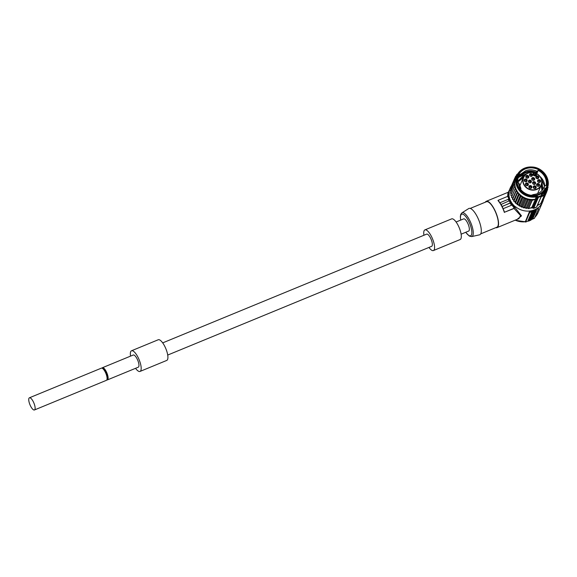 <?xml version="1.0" encoding="UTF-8"?>
<svg xmlns="http://www.w3.org/2000/svg" width="577" height="577" viewBox="0 0 577 577"><rect width="100%" height="100%" fill="white"/><g stroke="black" fill="none" stroke-linecap="round" stroke-linejoin="round"><path stroke-width="0.87" d="M533.509 172.646A9.47 8.532 23.3 0 0 523.44 182.931A9.47 8.532 23.3 0 0 538.254 188.318A9.47 8.532 23.3 0 0 536.819 173.857L536.415 175.011A1.767 1.587 -156.7 0 1 533.105 173.807L533.494 172.53A9.701 8.742 -156.7 0 0 523.454 177.42A9.701 8.742 -156.7 0 0 528.9 189.292A9.701 8.742 -156.7 0 0 541.269 185.102A9.701 8.742 -156.7 0 0 536.891 173.764L536.819 173.857M535.983 177.817A1.529 1.378 -156.7 0 1 537.237 175.862A1.529 1.378 -156.7 0 1 538.723 177.867A1.529 1.378 -156.7 0 1 535.983 177.817M537.757 181.611A1.529 1.378 -156.7 0 1 539.012 179.656A1.529 1.378 -156.7 0 1 540.498 181.668A1.529 1.378 -156.7 0 1 537.757 181.611M536.747 185.455A1.529 1.378 -156.7 0 1 538.002 183.5A1.529 1.378 -156.7 0 1 539.488 185.505A1.529 1.378 -156.7 0 1 536.747 185.455M533.372 187.741A1.529 1.378 -156.7 0 1 534.627 185.787A1.529 1.378 -156.7 0 1 536.112 187.799A1.529 1.378 -156.7 0 1 533.372 187.741M529.037 187.525A1.529 1.378 -156.7 0 1 530.292 185.57A1.529 1.378 -156.7 0 1 531.778 187.583A1.529 1.378 -156.7 0 1 529.037 187.525M525.553 184.892A1.529 1.378 -156.7 0 1 526.808 182.938A1.529 1.378 -156.7 0 1 528.287 184.95A1.529 1.378 -156.7 0 1 525.553 184.892M524.356 180.94A1.529 1.378 -156.7 0 1 525.611 178.993A1.529 1.378 -156.7 0 1 527.097 180.998A1.529 1.378 -156.7 0 1 524.356 180.94M525.95 177.312A1.529 1.378 -156.7 0 1 527.205 175.358A1.529 1.378 -156.7 0 1 528.691 177.37A1.529 1.378 -156.7 0 1 525.95 177.312M529.672 175.516A1.529 1.378 -156.7 0 1 530.927 173.562A1.529 1.378 -156.7 0 1 532.412 175.574A1.529 1.378 -156.7 0 1 529.672 175.516M531.835 179.519A1.529 1.378 -156.7 0 1 533.09 177.565A1.529 1.378 -156.7 0 1 534.576 179.57A1.529 1.378 -156.7 0 1 531.835 179.519M532.787 183.587A1.529 1.378 -156.7 0 1 534.042 181.632A1.529 1.378 -156.7 0 1 535.528 183.637A1.529 1.378 -156.7 0 1 532.787 183.587M528.575 182.051A1.529 1.378 -156.7 0 1 529.83 180.103A1.529 1.378 -156.7 0 1 531.316 182.108A1.529 1.378 -156.7 0 1 528.575 182.051M536.567 173.85L536.083 175.192M533.689 172.819L533.285 173.973L533.689 172.811M537.54 193.62A9.701 8.742 23.3 0 0 537.944 192.819L541.269 185.102M518.55 177.615L519.639 174.405L520.901 174.03L519.502 174.874L522.214 174.139L519.17 175.632L521.81 175.076L518.694 176.75L521.406 176.007L518.362 177.507L517.85 178.899M536.141 174.831L535.528 174.564L536.603 173.958M544.587 186.198L541.24 178.596M518.096 181.423L523.93 176.483M541.529 184.409L542.286 190.194M542.618 189.775L541.825 183.19M524.695 175.422L518.261 180.94M542.914 189.35L541.911 181.567M535.874 175.458L533.213 174.384M525.95 174.232L524.479 174.716L518.449 180.464L517.85 182.325M525.791 174.355L524.435 174.809L518.427 180.514M533.22 174.492L535.809 175.538M541.918 181.755L542.885 189.393M518.24 180.983L524.601 175.531M541.803 183.327L542.582 189.819M518.074 181.474L523.873 176.584M542.257 190.237L541.5 184.517M522.25 174.045C526.188 170.792 530.782 170.165 536.026 172.148L538.175 170.41A14.584 13.141 23.3 0 1 546.188 185.289L544.342 186.335L543.88 187.604M544.046 187.193L543.664 188.066M543.628 188.138L543.426 188.52M536.415 174.196L535.528 174.564M544.767 186.097A14.584 13.141 23.3 0 0 540.058 176.548M536.026 172.148L535.99 172.242C530.739 170.258 526.145 170.886 522.214 174.139M538.175 170.41L536.747 173.713M536.675 173.778L535.182 174.117L533.451 173.504M533.48 173.41L535.182 174.117M535.218 174.023L537.007 173.021L535.586 173.179C530.335 171.196 525.741 171.823 521.81 175.076M521.846 174.982C525.784 171.73 530.378 171.102 535.622 173.086L535.586 173.179M535.622 173.086L537.411 172.083L535.99 172.242M519.639 174.405A14.584 13.141 23.3 0 0 518.636 176.259A14.584 13.141 23.3 0 0 517.728 182.296L518.182 182.404L520.093 188.614M544.342 186.335A13.091 11.792 23.3 0 1 543.902 187.561A13.091 11.792 23.3 0 1 543.758 187.864L545.215 188.145A14.533 13.098 -156.7 0 1 538.629 194.305A14.533 13.098 -156.7 0 1 531.72 195.314L530.854 195.242A14.584 13.141 23.3 0 1 520.043 188.542L520.303 188.463M539.041 194.766A15.29 13.776 -156.7 0 1 518.737 187.374A15.29 13.776 -156.7 0 1 525.157 168.974A15.29 13.776 23.3 0 1 545.46 176.367A15.29 13.776 23.3 0 1 539.041 194.766M520.901 174.03L525.726 170.698C529.376 169.4 533.04 169.573 536.725 171.225M520.202 188.773L520.988 188.542L518.874 183.003L518.233 182.851M520.988 188.542L520.396 189.04M543.758 187.864C541.738 191.816 538.363 194.031 533.631 194.514L530.847 195.408M543.945 187.251L543.685 188.023M529.801 208.182L531.482 207.965L531.698 207.475L528.655 208.607A17.404 15.68 -156.7 0 1 528.438 208.607L527.551 207.9L531.107 199.656L531.994 200.363A17.404 15.68 23.3 0 0 532.21 200.363L535.254 199.231L536.264 196.894A16.466 14.836 -156.7 0 1 519.956 191.275A16.466 14.836 -156.7 0 1 516.898 175.538A16.466 14.836 -156.7 0 1 537.894 168.434A16.466 14.836 -156.7 0 1 547.133 188.578A16.466 14.836 -156.7 0 1 542.387 194.37L542.113 193.843L542.387 194.37L541.377 196.714L544.313 195.379A17.404 15.68 23.3 0 0 544.45 195.228L540.894 203.472A17.404 15.68 -156.7 0 1 540.757 203.616L544.313 195.379M540.757 203.616L537.497 205.477A1.176 1.06 23.3 0 0 537.346 205.563M535.254 199.231A16.466 14.836 -156.7 0 1 518.947 193.62A16.466 14.836 -156.7 0 1 515.888 177.875L516.898 175.538C520 169.378 525.301 166.544 532.809 167.027C543.476 167.864 551.396 179.75 547.133 188.578L546.123 190.922A16.466 14.836 -156.7 0 1 541.377 196.714M536.271 196.252L536.264 196.894L536.271 196.252A1.644 1.486 -156.7 0 1 537.62 196.324L538.348 196.67L538.081 197.24A0.469 0.426 23.3 0 0 538.442 197.269L533.675 208.326A0.469 0.426 -156.7 0 1 533.314 208.29L532.585 207.951A1.176 1.06 23.3 0 0 531.626 207.893L536.394 196.844A1.176 1.06 -156.7 0 1 537.353 196.894L538.081 197.24L533.307 208.311L532.585 207.951L537.62 196.324M542.113 193.843A1.644 1.486 -156.7 0 0 541.327 194.802L541.536 195.819A0.469 0.426 23.3 0 1 541.334 196.079L541.168 195.509A16.935 15.262 23.3 0 1 538.348 196.67L538.442 197.269A17.404 15.68 23.3 0 0 541.334 196.079L536.567 207.129A17.404 15.68 -156.7 0 1 533.675 208.326L533.624 208.333M529.866 208.153A16.466 14.836 23.3 0 0 531.496 207.944L531.381 207.828M537.447 205.325L537.62 205.419A16.466 14.836 23.3 0 0 538.774 204.518L537.605 205.434M511.179 186.472A17.404 15.68 -156.7 0 1 511.215 186.393L514.771 178.149A17.404 15.68 23.3 0 0 514.734 178.235L511.33 186.811M510.587 188.585A17.404 15.68 -156.7 0 1 510.602 188.499L514.157 180.255A17.404 15.68 23.3 0 0 514.143 180.341L510.587 188.585L510.962 189.198M510.32 190.771A17.404 15.68 -156.7 0 1 510.328 190.684L513.883 182.44A17.404 15.68 23.3 0 0 513.876 182.534L510.32 190.771L510.962 191.557M510.393 192.999A17.404 15.68 -156.7 0 1 510.378 192.906L513.934 184.662A17.404 15.68 23.3 0 0 513.941 184.755L510.393 192.999L511.309 193.865M510.789 195.214A17.404 15.68 -156.7 0 1 510.768 195.127L514.323 186.883A17.404 15.68 23.3 0 0 514.345 186.977L510.789 195.214L511.972 196.072L511.474 197.298A17.404 15.68 -156.7 0 0 511.51 197.384L512.802 198.084L512.499 199.375A17.404 15.68 -156.7 0 0 512.549 199.462L513.912 199.995L513.811 201.323A17.404 15.68 -156.7 0 0 513.869 201.402L515.29 201.762L515.391 203.104A17.404 15.68 -156.7 0 0 515.463 203.176L516.905 203.349L517.201 204.684A17.404 15.68 -156.7 0 0 517.28 204.741L518.723 204.727L519.221 206.025A17.404 15.68 -156.7 0 0 519.307 206.076L520.714 205.874L521.392 207.107A17.404 15.68 -156.7 0 0 521.485 207.143L522.834 206.761L523.678 207.908A17.404 15.68 -156.7 0 0 523.779 207.929L525.106 207.439L528.662 199.195L527.335 199.692L523.779 207.929M527.551 207.9L526.145 208.42A17.404 15.68 -156.7 0 1 526.044 208.405L525.106 207.439M546.397 190.287L546.866 191.578A17.404 15.68 23.3 0 1 546.823 191.658L545.546 192.242L545.799 193.49L542.243 201.734A17.404 15.68 -156.7 0 1 542.192 201.806L541.471 202.138M546.866 191.578L543.31 199.822A17.404 15.68 -156.7 0 1 543.267 199.902L542.979 200.031M547.724 186.919L548.049 187.366A17.404 15.68 23.3 0 1 548.035 187.46L547.385 187.958M547.126 188.592L547.616 189.523A17.404 15.68 23.3 0 1 547.595 189.609L546.405 190.266M544.45 195.228L544.392 194.182L545.748 193.569A17.404 15.68 23.3 0 0 545.799 193.49M531.107 199.656L529.7 200.183L526.145 208.42M528.662 199.195L529.599 200.169A17.404 15.68 23.3 0 0 529.7 200.183M514.345 186.977L515.528 187.828L515.03 189.054A17.404 15.68 23.3 0 0 515.066 189.141L516.357 189.84L516.054 191.131A17.404 15.68 23.3 0 0 516.105 191.218L517.468 191.752L517.367 193.086A17.404 15.68 23.3 0 0 517.425 193.158L518.846 193.519L518.947 194.86A17.404 15.68 23.3 0 0 519.019 194.932L520.461 195.105L520.757 196.44A17.404 15.68 23.3 0 0 520.836 196.497L522.279 196.483L522.769 197.781A17.404 15.68 23.3 0 0 522.856 197.832L524.269 197.63L524.947 198.863A17.404 15.68 23.3 0 0 525.041 198.899L526.39 198.517L527.234 199.664A17.404 15.68 23.3 0 0 527.335 199.692M514.323 186.883L515.001 185.744L513.941 184.755M513.934 184.662L514.785 183.637L513.876 182.534M513.883 182.44L514.886 181.546L514.143 180.341M514.157 180.255L515.297 179.512L514.734 178.235M514.771 178.149L516.018 177.565L515.643 176.245L514.843 178.113M516.855 175.639L515.694 176.165A17.404 15.68 23.3 0 0 515.643 176.245M516.978 175.358L516.855 174.413L516.199 175.935M517.692 173.987L516.913 174.341A17.404 15.68 23.3 0 0 516.855 174.413M515.528 187.828L511.972 196.072M515.03 189.054L511.474 197.298M515.066 189.141L511.51 197.384M516.357 189.84L512.802 198.084M516.054 191.131L512.499 199.375M516.105 191.218L512.549 199.462M517.468 191.752L513.912 199.995M517.367 193.086L513.811 201.323M517.425 193.158L513.869 201.402M518.846 193.519L515.29 201.762M518.947 194.86L515.391 203.104M519.019 194.932L515.463 203.176M520.461 195.105L516.905 203.349M520.757 196.44L517.201 204.684M520.836 196.497L517.28 204.741M522.279 196.483L518.723 204.727M522.769 197.781L519.221 206.025M522.856 197.832L519.307 206.076M524.269 197.63L520.714 205.874M524.947 198.863L521.392 207.107M525.041 198.899L521.485 207.143M526.39 198.517L522.834 206.761M527.234 199.664L523.678 207.908M529.599 200.169L526.044 208.405M531.994 200.363L528.438 208.607M528.655 208.607L532.21 200.363M548.035 187.46L547.357 189.032M547.595 189.609L546.808 191.427M546.823 191.658L543.267 199.902M545.748 193.569L542.192 201.806M511.561 185.592A17.642 15.896 23.3 0 0 510.263 187.951A17.642 15.896 23.3 0 0 509.123 194.802L508.9 194.896A17.873 16.106 23.3 0 0 510.335 200.37L511.402 202.354A17.873 16.106 23.3 0 0 515.311 206.804L515.535 206.71A17.642 15.896 23.3 0 0 542.661 201.921A17.642 15.896 23.3 0 0 543.476 199.433M515.535 206.71L514.035 208.485L504.486 212.242A14.699 4.789 -112.4 0 0 503.115 208.715L503.122 208.708A14.721 4.796 -112.4 0 0 502.12 206.573L501.117 204.424L510.097 200.464M517.122 219.368L521.514 215.87L515.117 207.677M537.663 208.888L529.65 212.574L525.604 222.073L534.453 218.301L538.492 208.932L537.663 208.888L537.468 208.521L538.153 208.311L537.468 208.521A17.642 15.896 -156.7 0 1 534.273 210.288A17.642 15.896 -156.7 0 1 530.689 211.319L529.318 211.954L525.416 221.582M508.647 195.495L508.589 191.831L510.263 187.951M507.594 196.411L508.027 192.336L508.589 191.831M501.117 204.424L501.052 204.583A14.721 4.796 -112.4 0 0 499.913 202.751L499.913 202.765A14.699 4.789 -112.4 0 0 498.074 200.334L497.98 200.551A14.23 4.638 -112.4 0 1 501.507 205.758A14.23 4.638 -112.4 0 1 504.392 212.451M498.074 200.334L507.847 196.31L508.9 194.896M510.248 200.572L508.503 195.827M509.513 201.106L507.847 196.31M502.185 206.415L510.414 203.025L509.34 201.041M510.414 203.025L511.143 202.498L510.075 200.515M511.402 202.354L502.12 206.573M515.311 206.804L514.915 207.727L511.316 202.556M514.915 207.727L514.258 208.21L510.58 203.09M504.486 212.242L514.258 208.21M510.342 203.183A14.721 4.796 -112.4 0 1 511.345 205.318L503.115 208.715M511.345 205.318L503.122 208.708M495.809 227.641A14.23 4.638 -112.4 0 0 497.085 227.626L518.867 218.654L520.569 215.574L514.035 208.485M497.085 227.626A14.23 4.638 -112.4 0 0 494.107 208.809A14.23 4.638 67.6 0 0 486.238 201.315A14.23 4.638 67.6 0 0 485.329 202.202M480.728 233.858L496.905 227.194A13.761 4.486 -112.4 0 0 494.027 208.989A13.761 4.486 67.6 0 0 486.418 201.748L470.241 208.412M479.566 234.825A14.23 4.638 -112.4 0 0 476.833 215.921A14.23 4.638 67.6 0 0 468.74 208.549L461.925 212.834A12.86 4.19 67.6 0 1 469.238 219.498A12.86 4.19 67.6 0 1 471.705 236.584L479.566 234.825M461.117 234.183L468.675 231.067A6.585 2.142 -112.4 0 0 469.159 230.533A6.585 2.142 -112.4 0 0 467.745 223.234A6.585 2.142 -112.4 0 0 463.656 218.885L456.097 222.001M423.929 235.257A11.172 3.642 67.6 0 1 424.903 229.891L451.632 218.885A11.172 3.642 67.6 0 1 457.806 224.763A11.172 3.642 67.6 0 1 460.143 239.542L433.414 250.555A11.172 3.642 67.6 0 1 428.949 247.432M424.903 229.891A11.172 3.642 67.6 0 1 431.077 235.777A11.172 3.642 67.6 0 1 433.414 250.555M167.719 355.057L431.668 246.314A6.585 2.142 67.6 0 0 430.291 237.601A6.585 2.142 -112.4 0 0 426.648 234.132L162.7 342.882M135.552 368.314A11.172 3.642 -112.4 0 0 140.016 371.437L166.746 360.423A11.172 3.642 -112.4 0 0 164.409 345.645A11.172 3.642 -112.4 0 0 158.235 339.759L131.506 350.773A11.172 3.642 -112.4 0 0 130.532 356.132M140.016 371.437A11.172 3.642 -112.4 0 0 137.679 356.658A11.172 3.642 -112.4 0 0 131.506 350.773M106.832 379.904A6.585 2.142 -112.4 0 0 107.43 379.897L138.271 367.196A6.585 2.142 67.6 0 0 136.893 358.483A6.585 2.142 -112.4 0 0 133.251 355.014L102.41 367.722A6.585 2.142 -112.4 0 0 101.985 368.14M107.43 379.897A6.585 2.142 -112.4 0 0 106.053 371.184A6.585 2.142 -112.4 0 0 102.41 367.722M102.973 368.775A5.409 1.76 -112.4 0 1 106.291 372.54A5.409 1.76 -112.4 0 1 107.38 378.375A5.409 1.76 67.6 0 1 107.084 378.757M29.427 397.791L101.386 368.148A6.585 2.142 67.6 0 1 105.021 371.61A6.585 2.142 67.6 0 1 106.399 380.322L34.44 409.973A6.585 2.142 67.6 0 1 30.805 406.504A6.585 2.142 67.6 0 1 29.427 397.791A6.585 2.142 67.6 0 1 33.062 401.26A6.585 2.142 67.6 0 1 34.44 409.973M509.21 201.092A14.721 4.796 -112.4 0 0 508.142 199.368L499.913 202.751M532.953 214.002L533.646 213.721M528.669 218.971L528.705 219.772L529.044 218.77M529.059 218.063L529.102 218.863L529.102 218.056M531.374 214.161L530.919 213.742L532.052 211.701L535.975 210.086L536.184 210.482L531.9 212.365L531.374 214.161L535.658 212.278L536.43 210.497M531.742 218.625L531.922 218.957L531.006 218.964L530.797 218.582L531.02 218.928L533.321 217.579M530.602 219L530.782 218.589M530.465 218.907L530.681 219.303C530.342 218.928 529.636 219.195 528.575 220.104A2.459 0.707 151.7 0 0 528.496 220.493L529.03 220.169M528.554 219.491L528.359 219.707A2.459 0.707 151.7 0 0 528.28 220.097L528.496 220.493M528.114 220.255L528.157 221.041L528.323 220.169M529.246 217.623L529.297 218.409L529.491 217.522M531.806 216.238L532.261 215.647L529.938 216.923L530.277 215.978M529.549 216.93L529.592 217.709L529.83 216.728M531.064 214.053L530.544 214.86L530.753 215.257L531.294 214.932M530.624 215.005L530.213 215.776M533.321 213.353L533.206 213.865L533.761 213.93L533.545 213.533M533.004 213.49L533.206 213.865M535.47 212.451L533.379 213.461M533.682 213.67L535.254 213.216L535.535 212.574M534.807 213.202L534.352 213.476M531.1 218.337L531.02 218.928M533.35 217.637L531.193 218.524M534.915 214.002L532.932 214.5L532.759 214.889L533.415 214.904L532.448 215.618L534.598 214.731L534.771 214.341L534.013 214.651L534.915 214.002M532.557 214.514L532.759 214.889M529.138 218.856L528.878 219.368M528.705 219.772L531.056 218.431L531.143 217.868M531.229 218.027L529.275 218.459M529.809 218.863L530.393 218.539L529.809 218.863M532.326 212.35L535.665 210.886L535.369 211.571L532.297 212.841L532.326 212.35L533.386 211.853L533.602 212.249M534.872 211.903L535.478 211.737C534.172 212.971 533.22 213.367 532.629 212.913L534.872 211.903M534.518 211.355L535.42 210.98M532.737 212.805L533.638 212.552M532.672 218.755L533.119 218.063M533.141 218.106L531.922 218.957M530.313 220.147L532.78 218.957M530.515 219.693L530.414 220.335M530.703 219.224L531.266 219.419L530.609 219.873M531.006 218.964L530.804 219.419M533.444 216.966L533.891 216.375L531.641 217.082M531.128 218.265L533.552 217.168M531.266 217.817L531.229 218.445M531.475 217.471L532.492 217.269L531.395 218.056M531.734 217.262L531.568 217.652M528.157 221.041L530.198 220.421L530.681 219.303M529.715 219.599L529.924 219.996L528.323 220.652M530.018 219.52L529.924 219.996M529.03 220.082L530.09 219.556M528.359 219.707L528.575 220.104M529.297 218.409L531.338 217.789L531.713 216.844M530.948 217.154L529.462 218.027M531.727 216.873L531.179 217.096M531.669 217.002L533.927 216.303L534.158 214.738M534.36 215.286C533.927 214.925 533.206 215.221 532.21 216.173L531.77 217.19M532.448 216.548L532.787 216.411L532.6 216.844M533.675 215.517L532.845 216.058L533.739 215.546M529.592 217.709L531.915 216.44M529.938 216.923L530.862 216.541L529.765 217.327M530.104 216.534L529.888 216.137M531.287 214.839L531.374 215.005C531.85 214.319 532.073 214.226 532.052 214.723L532.665 214.471L532.73 213.526M532.665 214.471C532.484 213.663 531.85 213.93 530.753 215.257M531.871 214.399L532.355 214.312M530.422 216.173C531.713 215.928 532.398 215.459 532.477 214.781C531.179 215.019 530.494 215.481 530.422 216.173L530.14 215.719M531.078 215.748L531.814 215.207L530.97 215.719M521.442 175.913L528.301 172.941M527.977 173.071L521.406 176.007M523.454 177.42L520.122 185.13A9.701 8.742 23.3 0 0 519.733 186.277M535.853 176.85A1.529 1.378 -156.7 0 1 538.629 178.048M536.235 178.019C537.468 178.913 538.089 178.661 538.081 177.254C536.848 176.36 536.228 176.612 536.235 178.019M536.401 178.026A0.822 0.743 23.3 0 0 537.836 177.435A0.822 0.743 23.3 0 0 536.401 178.026M537.62 180.651A1.529 1.378 -156.7 0 1 540.397 181.849M538.002 181.813C539.243 182.714 539.863 182.462 539.856 181.055C538.622 180.154 538.002 180.406 538.002 181.813M538.168 181.827A0.822 0.743 23.3 0 0 539.264 182.224A0.822 0.743 23.3 0 0 539.61 181.228A0.822 0.743 23.3 0 0 538.514 180.832A0.822 0.743 23.3 0 0 538.168 181.827M536.61 184.489A1.529 1.378 -156.7 0 1 539.387 185.686M536.992 185.657C538.233 186.551 538.846 186.299 538.846 184.892C537.605 183.998 536.992 184.251 536.992 185.657M537.158 185.664A0.822 0.743 23.3 0 0 538.601 185.073A0.822 0.743 23.3 0 0 537.158 185.664M533.242 186.775A1.529 1.378 -156.7 0 1 536.019 187.979M533.624 187.943C534.857 188.845 535.478 188.592 535.47 187.186C534.237 186.284 533.617 186.537 533.624 187.943M533.79 187.958A0.822 0.743 23.3 0 0 535.225 187.359A0.822 0.743 23.3 0 0 533.79 187.958M528.907 186.566A1.529 1.378 -156.7 0 1 531.684 187.763M529.289 187.727C530.53 188.629 531.143 188.376 531.143 186.97C529.902 186.068 529.289 186.321 529.289 187.727M529.455 187.741A0.822 0.743 23.3 0 0 530.552 188.138A0.822 0.743 23.3 0 0 530.898 187.143A0.822 0.743 23.3 0 0 529.801 186.746A0.822 0.743 23.3 0 0 529.455 187.741M525.416 183.933A1.529 1.378 -156.7 0 1 528.193 185.13M525.798 185.102C527.039 185.996 527.652 185.744 527.652 184.337C526.412 183.436 525.798 183.695 525.798 185.102M525.964 185.109A0.822 0.743 23.3 0 0 527.407 184.517A0.822 0.743 23.3 0 0 526.311 184.113A0.822 0.743 23.3 0 0 525.964 185.109M524.219 179.981A1.529 1.378 -156.7 0 1 526.996 181.178M524.601 181.149C525.842 182.043 526.455 181.791 526.455 180.385C525.214 179.49 524.601 179.743 524.601 181.149M524.767 181.156A0.822 0.743 23.3 0 0 526.21 180.565A0.822 0.743 23.3 0 0 524.767 181.156M525.82 176.353A1.529 1.378 -156.7 0 1 528.597 177.55M526.202 177.521C527.436 178.416 528.056 178.163 528.049 176.757C526.815 175.855 526.195 176.115 526.202 177.521M526.361 177.528A0.822 0.743 23.3 0 0 527.804 176.937A0.822 0.743 23.3 0 0 526.707 176.533A0.822 0.743 23.3 0 0 526.361 177.528M529.542 174.557A1.529 1.378 -156.7 0 1 532.319 175.754M529.924 175.725C531.157 176.62 531.778 176.367 531.77 174.961C530.537 174.059 529.917 174.319 529.924 175.725M530.09 175.733A0.822 0.743 23.3 0 0 531.525 175.141A0.822 0.743 23.3 0 0 530.09 175.733M531.698 178.553A1.529 1.378 -156.7 0 1 534.475 179.75M532.081 179.721C533.321 180.623 533.934 180.363 533.934 178.957C532.694 178.062 532.081 178.315 532.081 179.721M532.246 179.728A0.822 0.743 23.3 0 0 533.689 179.137A0.822 0.743 23.3 0 0 532.246 179.728M532.65 182.62A1.529 1.378 -156.7 0 1 535.427 183.818M533.033 183.789C534.273 184.69 534.886 184.438 534.886 183.032C533.646 182.13 533.033 182.382 533.033 183.789M533.198 183.803A0.822 0.743 23.3 0 0 534.295 184.2A0.822 0.743 23.3 0 0 534.641 183.205A0.822 0.743 23.3 0 0 533.545 182.808A0.822 0.743 23.3 0 0 533.198 183.803M528.445 181.091A1.529 1.378 -156.7 0 1 531.222 182.289M528.828 182.26C530.061 183.154 530.681 182.902 530.674 181.495C529.441 180.601 528.821 180.853 528.828 182.26M528.994 182.267A0.822 0.743 23.3 0 0 530.429 181.676A0.822 0.743 23.3 0 0 528.994 182.267M536.415 175.011L536.156 175.026A1.529 1.378 -156.7 0 1 533.285 173.98L533.105 173.807M542.33 189.364A13.877 12.506 23.3 0 0 541.176 185.325M523.361 177.637A13.877 12.506 23.3 0 0 522.423 177.983A13.877 12.506 -156.7 0 0 519.026 180.067M536.184 196.288A15.997 14.411 -156.7 0 1 516.451 179.065A15.997 14.411 -156.7 0 1 539.596 169.53A15.997 14.411 -156.7 0 1 542.2 193.807M541.702 195.076A1.176 1.06 -156.7 0 1 542.265 194.427L536.985 205.989M541.486 195.949L536.776 206.869A0.469 0.426 -156.7 0 1 536.567 207.129L533.364 208.196M536.552 207.15L541.514 195.884A0.469 0.469 0 0 0 541.543 195.798L541.753 194.932M541.327 194.802L541.543 195.798M511.135 193.699A16.466 14.836 23.3 0 0 511.2 194.124L511.135 193.692M511.777 196.555L511.532 195.754A16.466 14.836 23.3 0 0 511.785 196.541M512.253 197.788A16.466 14.836 23.3 0 0 512.664 198.668M513.256 199.736A16.466 14.836 23.3 0 0 513.862 200.666M514.54 201.568A16.466 14.836 23.3 0 0 515.348 202.498M516.09 203.248A16.466 14.836 23.3 0 0 517.079 204.121M517.872 204.734A16.466 14.836 23.3 0 0 519.019 205.506M519.863 205.996A16.466 14.836 23.3 0 0 521.125 206.624L519.819 205.996M522.012 206.992A16.466 14.836 23.3 0 0 523.346 207.453M524.349 207.72A16.466 14.836 23.3 0 0 525.633 207.98M526.902 208.138A16.466 14.836 23.3 0 0 527.933 208.203M532.593 207.951L531.605 207.915M542.661 201.921L538.016 212.689A17.642 15.896 -156.7 0 1 534.908 217.24M525.423 221.741A17.642 15.896 -156.7 0 1 515.203 220.162M460.742 220.089A11.699 3.815 67.6 0 1 462.264 214.06A11.699 3.815 67.6 0 1 468.178 220.313A11.699 3.815 67.6 0 1 471.719 234.067A11.699 3.815 67.6 0 1 465.762 232.264M525.611 221.943L525.272 221.316M529.65 212.574L529.318 211.954M530.883 211.68L530.689 211.319M531.691 211.968L531.9 212.365M532.052 211.701L532.261 212.098M535.427 210.987L535.636 211.377M535.153 211.175L535.369 211.571M534.728 211.355L534.937 211.752M534.554 211.377L534.764 211.773M533.162 211.997L533.379 212.394M517.951 181.899L523.325 177.723M541.139 185.412L542.005 190.525M527.962 208.225L526.859 208.16M525.654 208.008L524.305 207.734M523.368 207.482L521.976 207.006M519.033 205.542L517.836 204.734M517.086 204.157L516.054 203.248M515.348 202.527L514.511 201.561M513.862 200.695L513.234 199.729M512.657 198.69L512.239 197.781M538.175 208.189L538.5 208.802M515.059 220.219L525.467 221.82M528.467 221.15L530.97 220.118M534.893 217.277L538.016 212.689M508.027 192.336L486.238 201.315M465.675 232.3L469.31 236.08L471.705 236.584M460.662 220.118L460.338 216.663L460.742 214.355L461.925 212.834M525.279 221.467L525.604 222.073M530.919 213.786L531.136 214.182M536.213 210.064L536.43 210.461M536.12 175.112C534.49 176.324 533.545 175.949 533.285 173.98"/></g></svg>
